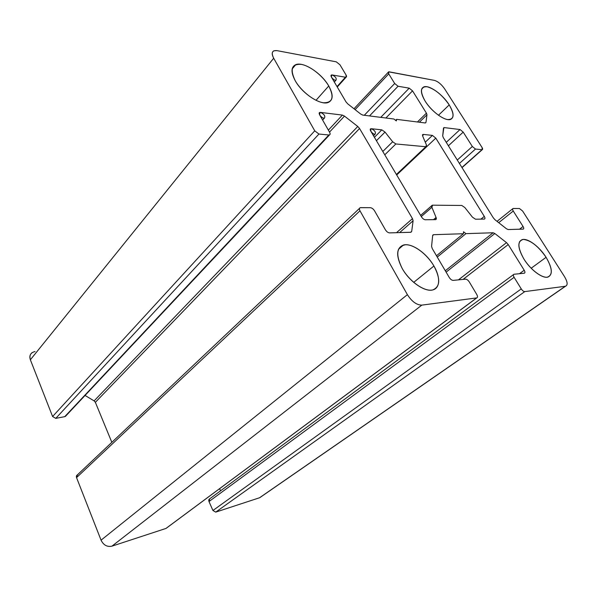 <?xml version="1.0" encoding="UTF-8"?>
<svg xmlns="http://www.w3.org/2000/svg" width="597" height="597" viewBox="0 0 597 597"><rect width="100%" height="100%" fill="white"/><g stroke="black" fill="none" stroke-linecap="round" stroke-linejoin="round"><path stroke-width="0.9" d="M463.414 233.725L436.482 255.755L463.414 233.725L433.609 234.696L432.653 235.628L431.579 246.33L432.235 248.539L449.228 277.441C450.481 279.344 451.802 280.329 453.19 280.396L465.503 279.15C466.832 279.217 468.115 280.18 469.354 282.045L476.787 294.522C477.764 296.358 477.757 297.485 476.764 297.903L476.66 297.918C477.757 297.567 477.794 296.44 476.787 294.522L469.354 282.045C468.115 280.18 466.832 279.217 465.503 279.15L453.19 280.396C451.802 280.329 450.481 279.344 449.228 277.441L432.235 248.539L431.579 246.33L432.653 235.628L433.609 234.696L463.414 233.725L463.526 231.77L465.951 233.643L493.107 232.763L494.838 233.524L506.517 242.643L508.226 244.561L524.211 270.24C525.166 271.948 525.196 272.941 524.285 273.217L514.069 274.247C513.129 274.53 513.136 275.545 514.107 277.307L521.263 288.911C522.457 290.664 523.629 291.56 524.778 291.605L565.307 286.276C567.956 285.329 567.702 282.135 564.546 276.702L522.636 211.054L519.487 208.525L513.219 208.495C512.353 208.637 512.368 209.487 513.256 211.04L523.047 226.479C523.95 228.054 523.972 228.935 523.114 229.121L508.144 229.547L506.48 228.793L495.025 219.778L493.346 217.89L443.272 137.556L442.698 135.862L443.474 128.168L444.265 127.601L460.041 129.542L463.212 132.124L472.324 146.489L475.488 149.063L481.966 149.683C482.839 149.631 482.869 148.892 482.04 147.459L444.653 88.886C441.437 84.289 438.004 81.453 434.347 80.364L389.169 71.834C388.11 71.759 387.968 72.438 388.744 73.871L394.684 83.505L398.072 86.252L409.229 88.169L412.542 90.863L426.422 113.161L426.967 114.811L425.974 122.392L425.131 122.952L396.602 119.355L396.318 120.915L393.938 119.019L362.775 115.087L360.767 114.102L347.782 103.885L345.999 101.878L331.492 77.2C330.686 75.625 330.925 74.879 332.193 74.953L345.432 77.222C346.648 77.289 346.864 76.558 346.066 75.021L339.969 64.797L336.283 61.842L276.956 50.633C272.15 50.208 271.06 52.737 273.687 58.222L314.746 130.825L318.94 134.041L328.85 134.989C330.231 134.952 330.484 134.056 329.619 132.303L319.701 114.96C318.858 113.243 319.119 112.393 320.499 112.4L342.387 115.087L344.484 116.102L357.76 126.467L359.566 128.504L412.482 218.644L413.094 220.778L411.714 231.345L410.676 232.293L389.557 232.89C388.02 232.733 386.625 231.696 385.378 229.763L374.543 210.823C373.312 208.928 371.924 207.883 370.364 207.689L360.648 207.629C359.26 207.816 359.036 208.868 359.976 210.801L407.4 294.657C411.84 301.567 416.646 305.052 421.818 305.127L476.66 297.918L165.944 528.449L476.66 297.918L421.818 305.127L111.938 546.165L165.944 528.449L111.938 546.165L421.818 305.127C416.646 305.052 411.84 301.567 407.4 294.657L101.057 540.173C103.535 545.151 107.161 547.15 111.938 546.165C107.161 547.15 103.535 545.151 101.057 540.173L407.4 294.657L359.976 210.801L76.543 477.622L101.057 540.173L76.543 477.622L359.976 210.801C359.133 209.151 359.215 208.114 360.207 207.689L370.364 207.689C371.924 207.883 373.312 208.928 374.543 210.823L385.378 229.763C386.625 231.696 388.02 232.733 389.557 232.89L410.982 232.248L411.714 231.345L410.617 232.293L411.714 231.345L413.094 220.778L399.609 232.606L413.094 220.778L412.482 218.644L396.505 232.688L412.482 218.644L359.566 128.504L95.363 402.318L111.833 442.325L95.363 402.318L359.566 128.504L357.76 126.467L94.117 400.886L95.363 402.318L94.117 400.886L357.76 126.467L344.484 116.102L329.507 132.109L344.484 116.102L342.387 115.087L328.372 130.124L342.387 115.087L320.499 112.4L319.238 113.796L320.499 112.4L319.813 112.452C317.395 113.109 322.253 118.997 324.447 118.064C325.462 115.997 324.141 114.109 320.499 112.4L319.813 112.452L319.701 114.96L329.619 132.303C330.342 133.683 330.298 134.556 329.484 134.929L328.85 134.989L66.08 415.669M371.364 128.721L381.804 129.862L385.028 132.079L392.669 141.773L395.871 143.967L425.81 146.735L426.459 144.989L422.683 136.116L423.333 134.415L432.407 135.407L435.795 138.123L484.286 216.383C485.197 218.024 485.174 218.927 484.212 219.106L475.473 219.203L472.466 217.181L464.809 207.51L461.787 205.465L432.579 205.181C431.646 205.256 431.415 205.965 431.9 207.293L436.071 217.465C436.564 218.815 436.34 219.547 435.4 219.644L425.295 219.756C423.915 219.592 422.631 218.606 421.437 216.808L370.812 131.221C369.961 129.571 370.147 128.743 371.364 128.721L370.819 128.765C368.618 129.31 373.14 134.967 375.132 134.153C376.006 132.176 374.752 130.362 371.364 128.721L370.819 128.765L370.812 131.221L421.437 216.808C422.631 218.606 423.915 219.592 425.295 219.756L435.698 219.606L436.071 217.465L433.512 219.666L436.071 217.465L431.9 207.293L421.288 216.562L431.9 207.293L432.579 205.181L461.787 205.465L464.809 207.51L472.466 217.181L475.473 219.203L484.436 219.077C485.174 218.748 485.122 217.845 484.286 216.383L480.913 219.144L484.286 216.383L435.795 138.123L396.699 174.981L435.795 138.123L432.407 135.407L425.265 142.19L432.407 135.407L423.333 134.415L422.46 135.258L422.907 134.444L422.683 136.116L426.459 144.989L426.213 146.705L396.401 174.488L425.81 146.735L395.871 143.967L384.774 154.824L395.871 143.967L392.669 141.773L385.028 132.079L376.423 140.705L385.028 132.079L381.804 129.862L374.416 137.317L381.804 129.862L371.364 128.721L370.282 129.818L371.364 128.721M546.091 257.314C552.583 268.583 552.956 275.217 547.218 277.209C541.427 277.978 530.323 269.381 523.912 259.038C517.457 247.412 517.286 240.875 523.39 239.427C530.815 240.285 538.382 246.255 546.091 257.314L531.166 268.24L546.091 257.314C539.494 246.71 527.823 237.949 522.271 239.584C517.241 241.792 517.793 248.277 523.912 259.038C530.472 269.792 542.337 278.687 547.83 277.112C553.001 274.732 552.419 268.135 546.091 257.314M449.205 104.9C454.72 114.557 454.25 119.452 447.817 119.587C441.474 118.818 430.691 110.072 425.146 101.124C419.713 91.237 420.37 86.446 427.116 86.759C434.982 89.065 442.347 95.11 449.205 104.9L438.474 115.251L449.205 104.9C442.78 94.468 429.206 84.707 423.877 86.878C420.213 88.647 420.639 93.401 425.146 101.124C431.549 111.721 445.34 121.564 450.556 119.43C454.332 117.564 453.884 112.721 449.205 104.9M433.922 266.016C440.899 277.821 440.086 289.224 431.638 290.127C423.295 291.209 409.221 280.948 402.191 268.471C395.393 254.456 396.475 246.546 405.445 244.755C413.96 244.322 427.064 254.188 433.922 266.016L413.706 282.374L433.922 266.016C426.601 253.098 411.534 242.621 403.415 245.054C396.199 247.994 395.796 255.8 402.191 268.471C409.423 281.59 424.743 292.231 432.743 289.941C440.273 286.776 440.668 278.799 433.922 266.016M328.746 85.983C334.447 97.229 332.701 102.826 323.507 102.774C314.634 101.684 301.127 91.222 295.224 80.722C289.724 69.162 291.761 63.722 301.351 64.394C310.321 65.954 322.932 75.953 328.746 85.983L316.014 100.311L328.746 85.983C321.649 73.267 303.403 61.304 295.739 64.663C290.97 66.954 290.799 72.304 295.224 80.722C302.246 93.677 320.82 105.714 328.275 102.453C333.275 100.042 333.432 94.557 328.746 85.983M359.476 208.375L77.461 474.802L76.543 477.622C76.11 476.122 76.558 475.13 77.879 474.645M85.058 395.445L94.117 400.886L85.058 395.445M328.85 134.989L318.94 134.041L55.767 418.37L64.767 416.646L328.85 134.989M318.94 134.041L314.746 130.825L52.596 416.512L55.767 418.37L318.94 134.041M314.746 130.825L273.687 58.222L30.365 359.782L52.596 416.512L314.746 130.825M32.26 352.551C29.94 354.267 29.313 356.678 30.365 359.782L273.687 58.222C271.65 54.357 271.754 51.864 274.008 50.767L276.956 50.633L336.283 61.842L339.969 64.797L346.066 75.021L346.088 77.192L345.432 77.222L337.014 86.595L345.432 77.222L332.193 74.953L331.066 76.222L332.193 74.953L331.499 74.983C329.387 75.588 334.074 81.028 335.969 80.177C336.768 78.334 335.507 76.595 332.193 74.953L331.499 74.983L331.492 77.2L345.999 101.878L347.782 103.885L360.767 114.102L362.775 115.087L393.938 119.019M395.61 120.348L396.602 119.355L425.131 122.952L425.974 122.392L425.385 122.96L425.974 122.392L426.967 114.811L419.37 122.228L426.967 114.811L426.422 113.161L417.415 121.982L426.422 113.161L412.542 90.863L385.871 118.005L412.542 90.863L409.229 88.169L380.737 117.355L409.229 88.169L398.072 86.252L369.498 115.937L398.072 86.252L394.684 83.505L364.297 115.281L394.684 83.505L388.744 73.871L355.103 109.647L388.744 73.871L388.625 71.849L434.347 80.364C438.004 81.453 441.437 84.289 444.653 88.886L482.04 147.459L482.272 149.66L461.914 167.473L481.966 149.683L475.488 149.063L459.406 163.436L475.488 149.063L472.324 146.489L457.272 160.026L472.324 146.489L463.212 132.124L448.399 145.787L463.212 132.124L460.041 129.542L446.25 142.34L460.041 129.542L444.265 127.601L443.452 128.37L443.869 127.631L442.698 135.862L443.272 137.556L493.346 217.89L495.025 219.778L506.48 228.793L508.144 229.547L523.293 229.099C523.965 228.785 523.882 227.912 523.047 226.479L519.524 229.226L523.047 226.479L513.256 211.04L498.711 222.674L513.256 211.04C512.442 209.659 512.36 208.816 513.01 208.517L519.487 208.525L522.636 211.054L564.546 276.702C567.62 281.956 567.941 285.135 565.516 286.239L259.538 497.764L565.307 286.276L524.778 291.605L215.733 512.122L259.538 497.764L215.733 512.122L524.778 291.605C523.629 291.56 522.457 290.664 521.263 288.911L212.928 510.48L215.733 512.122L212.928 510.48L521.263 288.911L514.107 277.307L208.995 501.547L212.928 510.48L208.995 501.547L514.107 277.307C513.181 275.642 513.129 274.627 513.957 274.269L524.397 273.202C525.196 272.851 525.129 271.859 524.211 270.24L519.494 273.702L524.211 270.24L508.226 244.561L463.056 279.396L508.226 244.561L506.517 242.643L458.466 279.859L506.517 242.643L494.838 233.524L446.116 272.142L494.838 233.524L493.107 232.763L445.295 270.754L493.107 232.763L465.951 233.643L437.25 257.061L465.951 233.643M513.495 274.605L209.711 498.808L208.995 501.547C208.51 500.167 208.786 499.234 209.831 498.764M219.621 488.667L220.569 490.786L219.621 488.667M433.609 234.696L432.676 235.487L433.609 234.696M382.796 151.489L392.669 141.773L382.796 151.489M66.252 415.057L64.767 416.646L55.767 418.37L52.596 416.512L30.365 359.782C29.111 355.305 30.663 352.566 35.029 351.558M476.764 297.903L166.048 528.412M319.813 112.452L319.238 113.087L319.813 112.452M324.447 118.064L322.619 120.064M329.484 134.929L65.371 416.43M346.088 77.192L337.26 87.013M331.499 74.983L331.036 75.506L331.499 74.983M335.969 80.177L334.327 82.02M388.274 72.222L353.984 108.766M482.272 149.66L462.018 167.63M512.659 208.801L497.025 221.353M565.516 286.239L259.77 497.674M433.34 234.733L432.758 235.225M370.819 128.765L370.327 129.273L370.819 128.765M375.132 134.153L373.513 135.788M431.735 205.681L420.609 215.413M422.907 134.444L422.512 134.832M426.213 146.705L396.527 174.705M292.172 68.939L295.739 64.663M398.483 249.285L403.415 245.054M421.669 89.11L423.877 86.878M519.569 241.651L522.271 239.584"/></g></svg>

